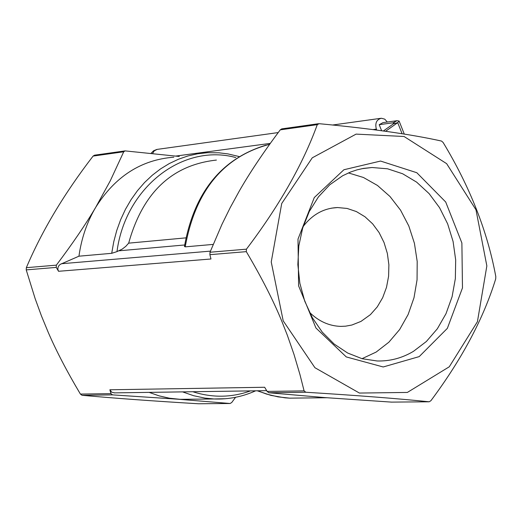 <?xml version="1.0" encoding="UTF-8"?>
<svg xmlns="http://www.w3.org/2000/svg" width="522" height="522" viewBox="0 0 522 522"><rect width="100%" height="100%" fill="white"/><g stroke="black" fill="none" stroke-linecap="round" stroke-linejoin="round"><path stroke-width="0.78" d="M189.923 399.232L180.234 399.337L169.356 398.195L159.138 395.872L149.122 392.374M114.651 392.877L111.734 392.211L109.881 389.784L110.945 393.64L80.408 394.077L82.013 395.291C114.814 398.273 153.644 401.092 198.504 403.767L198.791 403.76M235.566 397.301L231.722 402.527L230.078 403.493L177.604 399.18L112.563 394.873L110.945 393.64M124.804 150.93L94.541 155.184L93.099 156.078C64.297 193.466 42.047 230.665 26.348 267.675L26.224 269.887L35.163 298.688L41.479 315.986L48.331 332.586C56.298 351.019 66.986 371.514 80.408 394.077M26.224 269.887L56.239 267.401L56.356 265.15C72.591 243.598 85.693 224.349 95.656 207.417L110.292 180.769L123.721 151.785L125.091 150.891L179.3 156.476M304.098 390.88L299.961 374.574L293.997 354.418L287.381 335.372L281.88 321.408C273.358 300.574 261.502 277.319 246.306 251.65L246.43 249.17C279.172 205.949 302.793 164.443 317.285 124.654L319.099 123.688C370.046 128.477 410.853 134.271 441.534 141.064L443.126 142.48C469.976 186.902 487.535 231.605 495.809 276.588L495.698 278.924C483.529 318.511 461.924 359.11 430.891 400.726L429.175 401.79C398.188 398.606 357.068 395.428 305.807 392.244L304.098 390.88L267.12 391.409L264.667 387.259L109.881 389.784M56.239 267.401L58.536 271.29L210.973 258.997L209.883 254.671L246.306 251.65M283.205 320.854L314.923 367.71L359.423 393.059L407.362 392.433L449.285 366.783L477.428 321.689L486.85 265.907L475.966 209.772L446.643 163.66L404.054 136.49L356.102 134.115L312.247 157.827L281.717 203.515L271.238 261.972L283.205 320.854M267.12 391.409L268.81 392.746L324.508 397.568L391.454 402.11M318.413 123.727L281.763 128.875L280.242 129.847C263.212 152.613 249.536 173.069 239.2 191.215L230.274 207.515L221.954 224.375L210.007 252.237L209.883 254.671M213.165 244.407L185.219 246.86L184.442 246.456C194.151 192.52 221.354 158.74 266.063 145.116M185.871 237.869L128.666 243.154L125.809 246.332L122.233 249.092L116.98 251.617L111.708 253.32L78.946 256.191C81.425 238.371 86.998 222.111 95.656 207.417C115.127 176.462 141.188 159.725 173.826 157.207M58.536 271.29L57.877 269.424L57.975 267.512L58.816 265.731L60.219 264.373L78.946 256.191M342.68 175.731L350.758 171.953L357.022 169.859L363.416 168.41L372.055 167.51L387.572 168.802L402.619 173.754L416.628 182.139L429.091 193.597L439.557 207.684L447.648 223.86L453.089 241.516L455.686 260.002L455.347 278.637L452.085 296.757L446.01 313.676L437.338 328.782L426.37 341.492L413.489 351.319C402.142 358.099 390.025 361.315 377.132 360.976L362.151 358.725L347.659 353.029L334.184 344.063L322.244 332.123L312.3 317.644L304.731 301.142L299.856 283.237L297.853 264.608L298.806 245.966L302.675 228.023L309.311 211.449L318.44 196.872L329.708 184.827L342.68 175.731M419.199 356.611L447.347 328.364L462.472 287.922L461.885 242.998L445.703 202.001L416.817 172.723L380.551 161.057L343.9 169.748L314.29 197.544L298.003 239.089L298.597 285.841L315.954 328.018L346.295 356.931L383.2 366.973L419.199 356.611M348.415 172.919L363.429 177.48L377.465 185.454L389.999 196.5L400.57 210.183L408.804 225.974L414.416 243.278L417.195 261.45L417.058 279.825L414.005 297.723L408.139 314.492L399.669 329.506L388.883 342.191L376.179 352.05L362.014 358.686M309.481 312.306C318.694 321.317 329.095 326.009 340.69 326.38L345.525 326.185L351.88 325.023L360.97 321.408L370.411 314.642L377.249 306.903L382.678 297.684L386.508 287.322L388.603 276.21L388.883 264.758L387.344 253.392L384.035 242.521L379.083 232.551L372.656 223.86L364.995 216.774L356.376 211.567L347.117 208.448L337.564 207.547C323.894 208.141 312.424 214.464 303.145 226.515M376.747 130.108L376.362 129.136C374.874 123.185 376.538 119.551 381.354 118.24L384.721 119.146L387.324 122.031M385.556 131.303L397.705 122.657L393.523 123.76L394.234 122.957L393.164 122.781L379.213 124.68L381.634 130.761M379.213 124.68L383.011 122.624L396.974 120.712L399.121 121.065L397.705 122.657L402.11 133.769M393.523 123.76L383.337 130.996M182.583 391.885L193.623 395.709L204.892 398.103L213.981 398.971L225.576 398.723M250.521 390.887C231.631 397.673 212.395 397.953 192.807 391.735M56.356 265.15L26.348 267.675M82.013 395.291L112.563 394.873M230.078 403.493L198.504 403.767M93.099 156.078L123.721 151.785M268.81 392.746L305.807 392.244M246.43 249.17L210.007 252.237M280.242 129.847L317.285 124.654M429.175 401.79L391.141 402.116M299.582 398.038L289.612 398.149L278.043 396.87L266.585 394.084L257.6 390.782M185.219 246.86C195.411 190.68 223.547 156.489 269.646 144.307M116.98 251.617C125.482 187.013 183.105 143.093 235.833 157.559M239.024 156.522L227.892 153.892L218.842 152.796L207.475 152.705L197.649 153.781L187.953 155.954L178.478 159.223L169.317 163.549L160.548 168.906L152.267 175.255L144.542 182.537L137.456 190.693L131.074 199.645L125.463 209.315L120.673 219.618L116.758 230.456L113.763 241.725L111.708 253.32M128.666 243.154C142.741 192.631 171.986 164.945 216.402 160.078M210.444 251.128L61.374 263.74M118.885 250.814L184.651 244.975M175.855 156.065L270.305 143.38M372.891 129.606L376.362 129.136M152.6 153.507L154.186 150.91L157.109 149.396L278.206 132.575M393.542 123.74L393.164 122.781L396.974 120.712M180.234 399.337L213.981 398.971C228.492 399.526 242.371 396.805 255.623 390.815M198.556 403.767L230.117 403.493M429.214 401.79L391.2 402.116M326.765 397.744L289.612 398.149L284.921 397.816L270.925 395.382L257.242 390.789M266.67 390.652L114.109 392.883M372.055 167.51L361.909 168.691M331.548 208.154L337.564 207.547M380.603 118.344L332.566 125.019M156.815 149.449L153.553 150.786L151.041 153.351M404.289 134.115L399.121 121.065"/></g></svg>
